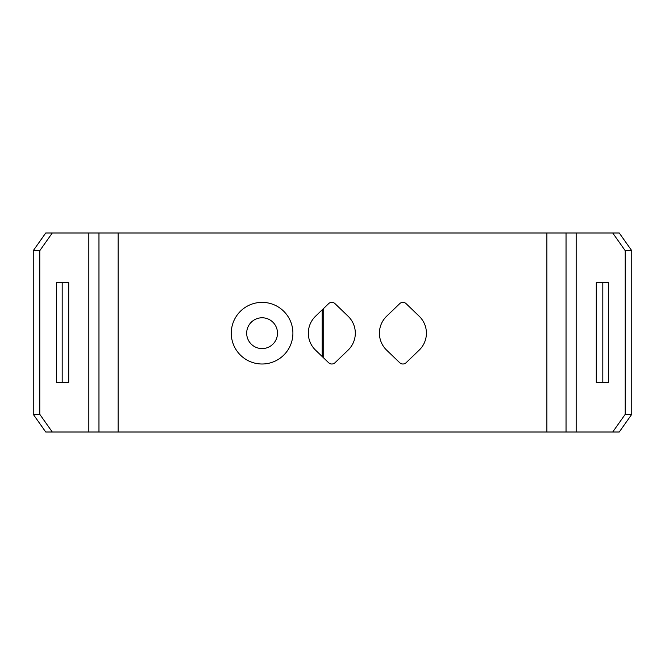 <?xml version="1.0" encoding="UTF-8"?>
<svg xmlns="http://www.w3.org/2000/svg" width="665" height="665" viewBox="0 0 665 665"><rect width="100%" height="100%" fill="white"/><g stroke="black" fill="none" stroke-linecap="round" stroke-linejoin="round"><path stroke-width="1" d="M402.915 302.367A4.622 4.622 0 0 1 406.115 303.656L419.208 316.249A23.499 23.499 0 0 1 419.199 350.114L406.115 362.708A4.622 4.622 0 0 1 399.707 362.708L386.614 350.114A23.499 23.499 0 0 1 386.623 316.249L399.707 303.656A4.622 4.622 0 0 1 402.915 302.367M331.818 302.367A4.622 4.622 0 0 1 335.019 303.656L348.111 316.249A23.499 23.499 0 0 1 348.111 350.114L335.027 362.708A4.622 4.622 0 0 1 328.61 362.708L315.526 350.114A23.499 23.499 0 0 1 315.526 316.249L328.61 303.656A4.622 4.622 0 0 1 331.818 302.367M612.714 432.009L619.248 432.009L631.75 414.328L625.216 414.328L612.714 432.009L566.04 432.009L566.04 232.991L45.752 232.991L33.25 250.672L33.25 414.328L45.752 432.009L88.836 432.009L88.836 232.991M602.814 282.625L602.814 382.375M625.216 414.328L625.216 250.672L612.714 232.991L619.248 232.991L631.75 250.672L631.75 414.328M596.281 382.375L608.591 382.375L608.591 282.625L596.281 282.625L596.281 382.375M612.714 232.991L566.04 232.991M566.04 432.009L88.836 432.009M625.216 250.672L631.75 250.672M68.719 282.625L68.719 382.375L56.409 382.375L56.409 282.625L68.719 282.625M52.286 432.009L39.784 414.328L39.784 250.672L33.25 250.672M52.286 232.991L39.784 250.672M39.784 414.328L33.25 414.328M62.186 282.625L62.186 382.375M546.888 432.009L546.888 232.991M118.112 432.009L118.112 232.991M323.722 358.003L323.722 308.361M576.164 432.009L576.164 232.991M245.235 358.984A30.814 30.814 0 0 1 236.291 316.332A30.814 30.814 0 0 1 278.943 307.388A30.814 30.814 0 0 1 287.887 350.039A30.814 30.814 0 0 1 245.235 358.984M253.664 346.083A15.411 15.411 0 0 1 249.192 324.753A15.411 15.411 0 0 1 270.514 320.281A15.411 15.411 0 0 1 274.986 341.611A15.411 15.411 0 0 1 253.664 346.083M322.184 356.523L322.184 309.84M98.96 432.009L98.96 232.991"/></g></svg>

